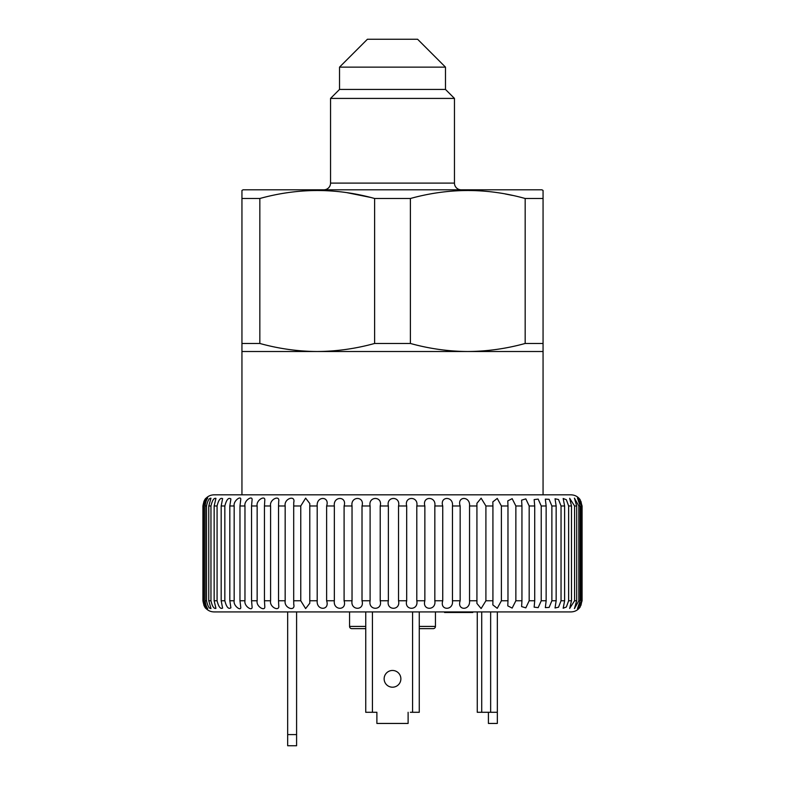 <?xml version="1.0" encoding="UTF-8"?>
<svg xmlns="http://www.w3.org/2000/svg" width="785" height="785" viewBox="0 0 785 785"><rect width="100%" height="100%" fill="white"/><g stroke="black" fill="none" stroke-linecap="round" stroke-linejoin="round"><path stroke-width="1.18" d="M543.063 198.497L525.175 198.497C487.132 187.86 448.863 187.86 410.388 198.497L374.622 198.497C336.569 187.86 298.31 187.86 259.835 198.497L241.947 198.497L241.947 190.451L243.065 189.803L541.944 189.803L543.063 190.451L543.063 351.513L241.947 351.513L241.947 494.825M543.063 351.513L543.063 494.825M339.532 67.127L445.478 67.127L417.6 39.25L367.409 39.25L339.532 67.127L339.532 89.431L330.544 98.419L330.544 183.111A6.692 6.692 0 0 1 323.852 189.803M445.478 67.127L445.478 89.431L339.532 89.431M445.478 89.431L454.466 98.419L330.544 98.419M454.466 98.419L454.466 183.111L330.544 183.111M461.158 189.803A6.692 6.692 0 0 1 454.466 183.111M505.334 193.983L512.379 195.396M286.221 192.874L289.214 192.433M347.186 192.718L370.196 197.349M543.063 343.467L525.175 343.467L525.175 198.497M410.388 198.497L410.388 343.467C429.346 348.717 448.471 351.395 467.781 351.513C487.122 351.386 506.246 348.707 525.175 343.467M410.388 343.467L374.622 343.467L374.622 198.497M259.835 198.497L259.835 343.467C278.783 348.717 297.917 351.395 317.228 351.513C336.559 351.386 355.693 348.707 374.622 343.467M259.835 343.467L241.947 343.467L241.947 198.497M241.947 351.513L241.947 343.467M400.87 678.839A8.36 8.36 0 0 0 392.5 670.468A8.36 8.36 0 0 0 384.14 678.839A8.36 8.36 0 0 0 392.5 687.199A8.36 8.36 0 0 0 400.87 678.839M419.268 626.42L435.439 626.42A2.227 2.227 0 0 1 433.212 628.648L419.268 628.648M349.57 611.917L349.57 626.42A2.227 2.227 0 0 0 351.798 628.648L365.741 628.648M435.439 626.42L435.439 611.917M419.268 611.917L419.268 712.289L410.349 712.289M374.661 712.289L376.888 712.289L372.433 712.289L372.433 611.917M488.417 712.289L488.417 723.446L497.337 723.446L497.337 611.917M477.26 712.289L477.26 611.917L477.26 712.289L497.337 712.289M408.112 712.289L408.112 723.446L376.888 723.446L376.888 712.289M372.433 712.289L365.741 712.289L365.741 611.917M287.673 734.593L296.593 734.593L296.593 745.75L287.673 745.75L287.673 611.917M296.593 734.593L296.593 611.917M452.14 611.917L452.14 612.477L444.536 612.477L444.536 611.917M464.808 611.917L464.808 612.477L472.776 612.477L472.776 611.917M465.534 612.477L465.534 611.917M457.527 611.917L457.527 612.477L463.121 612.477L463.121 611.917M463.121 612.477L465.593 612.477M462.277 612.477L462.277 611.917M452.14 612.477L453.563 612.477L453.563 611.917M453.563 612.477L457.93 612.477M452.866 612.477L452.866 611.917M309.781 505.972L309.79 503.528L305.64 498.151L300.763 505.972L293.698 505.972L293.757 502.557C295.749 494.658 283.797 498.563 285.171 505.972L278.547 505.972L278.704 501.37C280.059 494.619 269.235 499.427 270.589 505.972L264.457 505.972L264.771 500.526C265.673 494.795 255.881 500.016 257.146 505.972L251.553 505.972L252.083 499.878C252.662 495.06 243.831 500.467 244.969 505.972L239.974 505.972L240.76 499.368C241.103 495.384 233.145 500.82 234.165 505.972L229.819 505.972L230.898 498.956C228.523 497.268 226.502 499.603 224.844 505.972L221.184 505.972L222.597 498.642C220.399 497.523 218.564 499.976 217.082 505.972L214.148 505.972L215.944 498.397C213.932 497.788 212.274 500.32 210.959 505.972L208.771 505.972L210.979 498.21C209.173 498.063 207.691 500.653 206.533 505.972L205.12 505.972C205.68 501.988 206.563 499.358 207.77 498.092C206.17 498.338 204.856 500.967 203.845 505.972L203.207 505.972L203.207 600.77L203.845 600.77C204.865 605.784 206.17 608.414 207.77 608.65C206.563 607.384 205.68 604.764 205.12 600.77L206.533 600.77C207.691 606.098 209.173 608.689 210.979 608.532L208.771 600.77L210.959 600.77C212.274 606.422 213.932 608.954 215.944 608.355L214.148 600.77L217.082 600.77C218.554 606.776 220.399 609.219 222.597 608.1L221.184 600.77L224.844 600.77C226.492 607.139 228.513 609.484 230.898 607.786L229.819 600.77L234.165 600.77C233.155 605.922 241.083 611.358 240.76 607.384L239.974 600.77L244.969 600.77C243.841 606.275 252.642 611.682 252.083 606.864L251.553 600.77L257.146 600.77C255.89 606.717 265.654 611.957 264.771 606.216L264.457 600.77L270.589 600.77C269.235 607.305 280.039 612.123 278.704 605.372L278.547 600.77L285.171 600.77C283.787 608.159 295.739 612.104 293.757 604.185L293.698 600.77L300.763 600.77L305.63 608.591L309.79 603.214L309.781 600.77L317.199 600.77C316.247 610.769 330.014 610.789 326.629 600.77L334.341 600.77C333.017 610.769 347.255 610.789 344.095 600.77L352.033 600.77C350.346 610.769 364.917 610.789 362.013 600.77L370.098 600.77C368.067 610.769 382.835 610.789 380.215 600.77L388.369 600.77C386.014 610.769 400.841 610.789 398.535 600.77L406.689 600.77C404.02 610.769 418.778 610.789 416.796 600.77L424.862 600.77C421.928 610.769 436.46 610.789 434.831 600.77L442.74 600.77C439.551 610.769 453.73 610.789 452.464 600.77L460.157 600.77C456.733 610.769 470.441 610.789 469.548 600.77L476.927 600.77L476.917 603.429L481.117 608.571L485.905 600.77L492.921 600.77L492.843 604.901L497.248 608.326L501.389 600.77L507.973 600.77L507.787 605.863L512.154 608.09L515.863 600.77L521.946 600.77L521.603 606.589L525.822 607.865L529.178 600.77L534.713 600.77L534.153 607.158L538.167 607.649L541.228 600.77L546.144 600.77L545.339 607.61L549.107 607.423L551.875 600.77L556.153 600.77L555.034 607.973L558.528 607.217L561.039 600.77L564.621 600.77L563.169 608.247L566.368 607.001L568.634 600.77L571.49 600.77L569.655 608.453L574.581 600.77L576.69 600.77L574.434 608.601L578.83 600.77L580.164 600.77L577.466 608.699L581.891 600.77L580.988 605.215L578.712 608.728L580.095 607.139L582.087 600.77L582.087 505.972L580.095 499.603L578.712 498.014L580.988 501.527L581.891 505.972L577.466 498.053L580.164 505.972L578.83 505.972L574.434 498.141L576.69 505.972L574.581 505.972L569.655 498.289L571.49 505.972L568.634 505.972L566.368 499.741L563.169 498.495L564.621 505.972L561.039 505.972L558.528 499.535L555.034 498.769L556.153 505.972L551.875 505.972L549.107 499.319L545.339 499.132L546.144 505.972L541.228 505.972L538.176 499.103L534.153 499.584L534.713 505.972L529.178 505.972L525.832 498.887L521.603 500.153L521.946 505.972L515.863 505.972L512.163 498.661L507.787 500.879L507.973 505.972L501.389 505.972L497.258 498.426L492.843 501.85L492.921 505.972L485.905 505.972L481.126 498.181L476.917 503.313L476.927 505.972L469.548 505.972C470.45 495.983 456.742 495.963 460.157 505.972L452.464 505.972C453.75 495.983 439.561 495.963 442.74 505.972L434.831 505.972C436.47 495.983 421.938 495.963 424.862 505.972L416.796 505.972C418.788 495.983 404.039 495.963 406.689 505.972L398.535 505.972C400.86 495.983 386.024 495.963 388.369 505.972L380.215 505.972C382.844 495.983 368.077 495.963 370.098 505.972L362.013 505.972C364.927 495.983 350.365 495.963 352.033 505.972L344.095 505.972C347.264 495.983 333.036 495.963 334.341 505.972L326.629 505.972C330.024 495.983 316.267 495.963 317.199 505.972L309.781 505.972L309.781 600.77M203.207 505.972C203.874 501.703 204.914 499.054 206.337 498.024C204.934 498.622 203.796 501.272 202.913 505.972L202.913 600.77C203.796 605.48 204.944 608.13 206.337 608.718C204.914 607.688 203.874 605.039 203.207 600.77M205.12 505.972L205.12 600.77M208.771 505.972L208.771 600.77M214.148 505.972L214.148 600.77M221.184 505.972L221.184 600.77M229.819 505.972L229.819 600.77M239.974 505.972L239.974 600.77M251.553 505.972L251.553 600.77M264.457 505.972L264.457 600.77M278.547 505.972L278.547 600.77M293.698 505.972L293.698 600.77M580.095 607.139C577.819 610.23 574.767 611.819 570.94 611.917L214.069 611.917C210.498 611.849 207.574 610.426 205.307 607.678L204.012 605.598L202.913 600.77L202.913 505.972L204.012 501.144L205.307 499.074C207.574 496.316 210.498 494.903 214.069 494.825L570.94 494.825C574.767 494.923 577.819 496.512 580.095 499.603M293.767 604.774L293.757 604.185M293.757 502.557L293.767 501.968M203.845 600.77L203.845 505.972M206.533 600.77L206.533 505.972M210.959 600.77L210.959 505.972M217.082 600.77L217.082 505.972M224.844 600.77L224.844 505.972M234.165 600.77L234.165 505.972M244.969 600.77L244.969 505.972M257.146 600.77L257.146 505.972M270.589 600.77L270.589 505.972M285.171 600.77L285.171 505.972M300.763 600.77L300.763 505.972M317.199 600.77L317.199 505.972M326.629 505.972L326.629 600.77M334.341 600.77L334.341 505.972M344.095 505.972L344.095 600.77M352.033 600.77L352.033 505.972M362.013 505.972L362.013 600.77M370.098 600.77L370.098 505.972M380.215 505.972L380.215 600.77M388.369 600.77L388.369 505.972M398.535 505.972L398.535 600.77M406.689 600.77L406.689 505.972M416.796 505.972L416.796 600.77M424.862 600.77L424.862 505.972M434.831 505.972L434.831 600.77M442.74 600.77L442.74 505.972M452.464 505.972L452.464 600.77M460.157 600.77L460.157 505.972M469.548 505.972L469.548 600.77M476.927 600.77L476.927 505.972M485.905 505.972L485.905 600.77M492.921 600.77L492.921 505.972M501.389 505.972L501.389 600.77M507.973 600.77L507.973 505.972M515.863 505.972L515.863 600.77M521.946 600.77L521.946 505.972M529.178 505.972L529.178 600.77M534.713 600.77L534.713 505.972M541.228 505.972L541.228 600.77M546.144 600.77L546.144 505.972M551.875 505.972L551.875 600.77M556.153 600.77L556.153 505.972M561.039 505.972L561.039 600.77M564.621 600.77L564.621 505.972M568.634 505.972L568.634 600.77M571.49 600.77L571.49 505.972M574.581 505.972L574.581 600.77M576.69 600.77L576.69 505.972M578.83 505.972L578.83 600.77M580.164 600.77L580.164 505.972M581.342 505.972L581.342 600.77M581.891 600.77L581.891 505.972M349.57 626.42L365.741 626.42M490.645 712.289L490.645 611.917M481.725 712.289L481.725 611.917M412.576 712.289L412.576 611.917"/></g></svg>
